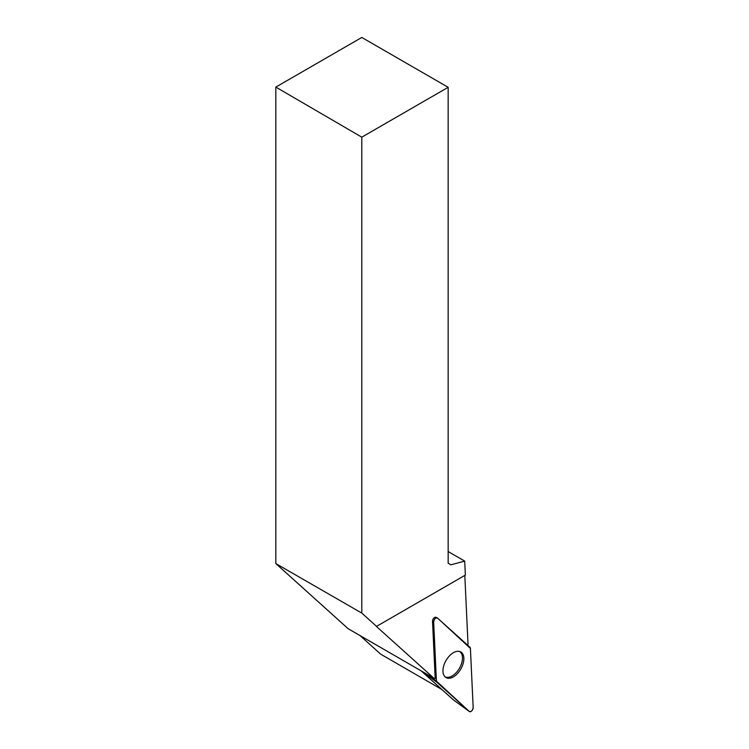 <?xml version="1.0" encoding="UTF-8"?>
<svg xmlns="http://www.w3.org/2000/svg" width="749" height="749" viewBox="0 0 749 749"><rect width="100%" height="100%" fill="white"/><g stroke="black" fill="none" stroke-linecap="round" stroke-linejoin="round"><path stroke-width="1.12" d="M453.285 699.791A0.918 0.524 -60 0 1 453.239 699.753L421.172 670.879M433.662 621.96L436.424 681.122A3.052 1.76 120 0 0 436.873 682.264L469.314 711.484A3.052 1.76 120 0 0 469.398 711.55A3.052 1.76 120 0 0 471.833 710.801A3.052 1.76 120 0 0 473.171 707.59L470.409 648.419A3.052 1.76 120 0 0 469.96 647.286L437.519 618.065A3.052 1.76 120 0 0 437.247 617.888A3.052 1.76 120 0 0 434.879 618.88A3.052 1.76 120 0 0 433.662 621.96L432.519 621.164L435.188 678.557A62.307 35.971 -60 0 0 433.943 678.248L376.419 626.445L465.354 575.092L464.708 561.104L450.87 564.812L448.155 563.239L448.155 87.305L361.804 137.161L361.804 613.094L376.55 626.37M457.077 673.969A14.793 8.539 120 0 0 460.438 651.77A14.793 8.539 120 0 0 449.756 655.581A14.793 8.539 120 0 0 445.664 677.358A14.793 8.539 120 0 0 457.077 673.969M459.446 651.424A14.577 8.417 -60 0 1 461.684 663.108A14.577 8.417 -60 0 1 452.162 675.944A14.577 8.417 -60 0 1 444.869 676.675M436.171 617.466A2.893 1.676 120 0 0 435.918 617.298A2.893 1.676 120 0 0 433.671 618.243A2.893 1.676 120 0 0 432.519 621.164M467.732 645.282A62.307 35.971 -60 0 1 468.003 643.878L464.811 575.41L376.419 626.445M464.708 561.104L448.155 551.545M433.943 678.248L348.173 628.729L275.829 563.576L361.804 613.094M360.007 635.555L380.632 654.139L441.798 689.455M361.804 137.161L275.829 87.09L275.829 563.576M275.829 87.09L361.804 37.45L448.155 87.305M470.409 648.428L437.528 618.065C435.543 617.625 434.251 618.927 433.662 621.97L436.424 681.122L469.305 711.475C471.29 711.924 472.582 710.623 473.171 707.58L470.409 648.428M423.981 672.49L436.424 681.122M469.398 711.55L453.257 699.772L469.314 711.484M436.873 682.264L421.593 671.123M435.918 617.298L437.247 617.888"/></g></svg>
